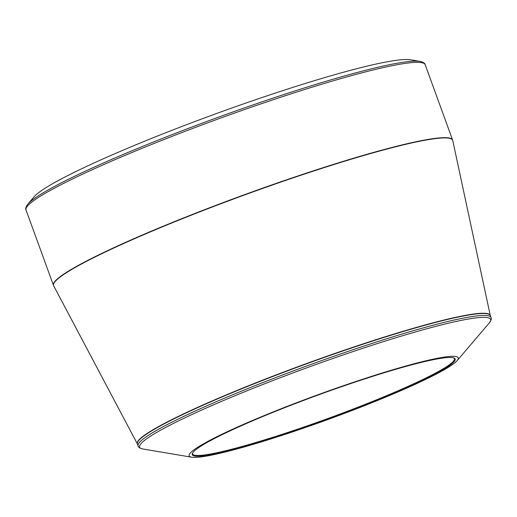 <?xml version="1.0" encoding="UTF-8"?>
<svg xmlns="http://www.w3.org/2000/svg" width="517" height="517" viewBox="0 0 517 517"><rect width="100%" height="100%" fill="white"/><g stroke="black" fill="none" stroke-linecap="round" stroke-linejoin="round"><path stroke-width="0.78" d="M185.461 125.101A202.897 18.89 -20 0 1 410.446 59.785L419.985 61.394A211.427 19.685 -20 0 0 185.545 129.457A211.427 19.685 -20 0 0 27.886 204.105L34.161 196.744A202.897 18.89 -20 0 1 185.461 125.101M296.965 402.601A143.177 13.332 -20 0 1 457.209 360.569A143.177 13.332 -20 0 1 328.263 419.39A143.177 13.332 -20 0 1 191.678 457.215A143.177 13.332 -20 0 1 296.965 402.601M349.828 411.021A139.881 13.028 -20 0 1 192.414 453.351A139.881 13.028 -20 0 1 319.248 394.62A139.881 13.028 -20 0 1 454.159 358.081A139.881 13.028 -20 0 1 349.828 411.021M192.621 452.97A139.299 12.97 160 0 0 192.608 453.958A139.299 12.97 160 0 0 349.518 410.459A139.299 12.97 160 0 0 454.404 358.669A139.299 12.97 160 0 0 453.758 357.926M26.012 209.96L53.432 285.287A212.397 19.775 -20 0 1 246.254 194.056A212.397 19.775 -20 0 1 452.601 139.997L425.181 64.677A212.397 19.775 160 0 0 218.833 118.736A212.397 19.775 160 0 0 26.012 209.96C25.236 208.862 25.863 206.91 27.886 204.105M278.689 373.94A187.787 17.488 -20 0 1 490.284 315.519L452.743 140.501A212.377 19.775 160 0 0 213.443 206.574A212.377 19.775 160 0 0 53.639 285.759L137.386 443.961A187.787 17.488 -20 0 1 278.689 373.94M137.399 444L138.11 445.945A187.768 17.488 -20 0 1 279.49 376.137A187.768 17.488 -20 0 1 491.001 317.503L490.29 315.551A187.768 17.488 160 0 0 278.779 374.185A187.768 17.488 160 0 0 137.399 444L137.386 443.961M457.209 360.569L489.308 322.899A186.799 17.397 160 0 0 280.246 377.74A186.799 17.397 160 0 0 142.873 448.989L191.678 457.215M489.308 322.899C491.137 320.411 491.699 318.614 491.001 317.503M138.11 445.945C138.252 447.218 139.842 448.233 142.873 448.989M452.743 140.501L452.601 139.997M53.432 285.287L53.639 285.759M425.181 64.677C425.071 63.332 423.339 62.24 419.985 61.394"/></g></svg>
